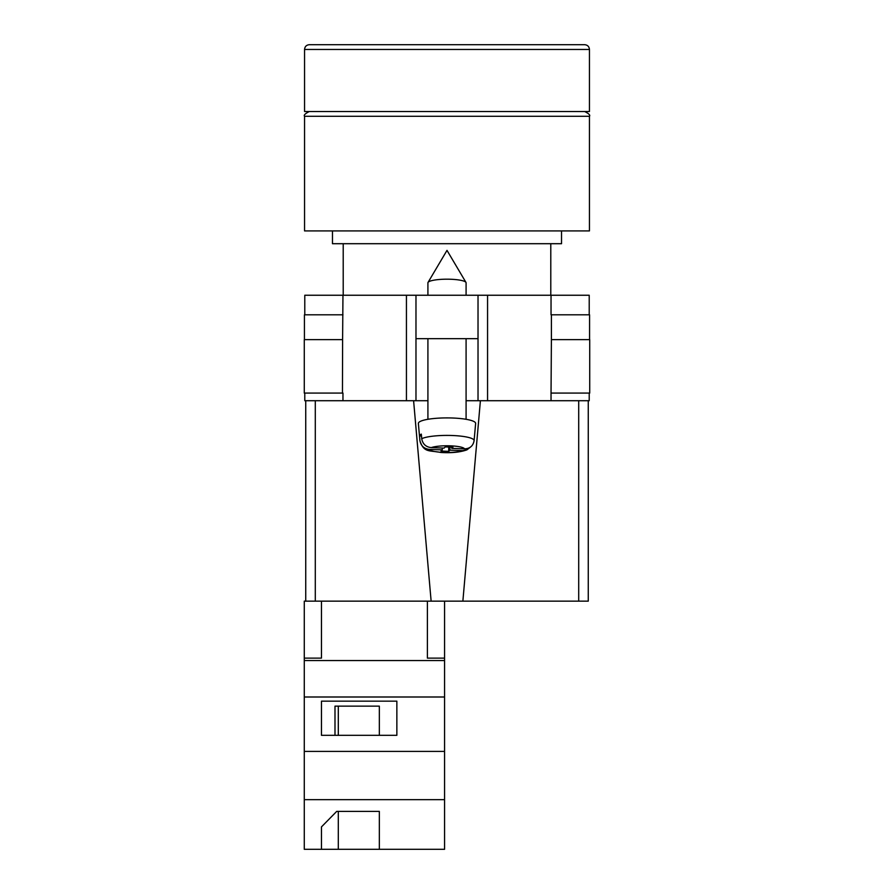 <?xml version="1.0" encoding="UTF-8"?>
<svg xmlns="http://www.w3.org/2000/svg" width="894" height="894" viewBox="0 0 894 894"><rect width="100%" height="100%" fill="white"/><g stroke="black" fill="none" stroke-linecap="round" stroke-linejoin="round"><path stroke-width="1.34" d="M589.213 393.069L589.213 400.713L466.087 400.713L478.022 400.713L478.022 338.67L415.978 338.67L415.978 400.713L427.913 400.713L406.435 400.713L406.435 295.243L304.787 295.243L304.787 314.811M304.787 393.069L304.787 400.713L406.435 400.713M478.022 338.67L478.022 295.243L415.978 295.243L415.978 338.67M406.435 295.243L415.978 295.243M478.022 295.243L589.213 295.243L589.213 314.811M589.727 393.069L551.039 393.069L551.397 339.619L589.727 339.619L589.727 393.069M342.961 393.069L342.961 400.713M342.458 393.069L304.273 393.069L304.273 339.619L342.603 339.619L342.458 393.069M551.039 314.811L551.039 295.243M342.603 339.619L342.961 295.243M304.429 339.619L304.429 314.811L342.961 314.811M589.571 339.619L589.571 314.811L551.397 314.811L551.397 339.619M427.913 295.243L427.913 282.828A19.087 3.643 0 0 1 428.036 282.415A19.087 3.643 0 0 1 428.26 282.135A19.087 3.643 0 0 1 447 279.185A19.087 3.643 0 0 1 465.964 282.415A19.087 3.643 0 0 1 466.087 282.828L466.087 295.243M449.917 447.078L449.917 450.163L462.712 450.643L466.914 449.861C460.03 452.286 451.325 453.146 440.798 452.465C429.299 450.151 423.89 453.012 419.901 440.664A27.099 5.174 0 0 1 419.901 440.496L419.498 435.914A27.502 5.252 0 0 1 420.001 435.009A27.502 5.252 0 0 1 421.32 434.126L421.722 438.708A27.099 5.174 0 0 1 452.174 435.501A27.099 5.174 0 0 1 474.099 440.653C473.127 445.927 469.931 448.665 464.534 448.855L451.738 448.375L452.956 447.19L445.29 446.911L444.083 448.095L431.288 447.615C425.89 447.034 422.706 444.061 421.722 438.708M474.099 440.653L475.63 423.454A28.63 5.465 180 0 0 449.984 417.934A28.63 5.465 180 0 0 418.895 422.326A28.63 5.465 180 0 0 418.37 423.454L419.901 440.664M449.917 450.163L448.71 451.347L441.044 451.068L442.262 449.883L429.466 449.403A17.589 3.353 180 0 0 443.647 452.42A17.589 3.353 180 0 0 462.712 450.643M466.914 449.861L470.49 447.067M419.901 440.496C420.873 445.838 424.069 448.81 429.466 449.403M448.71 447.034L448.71 451.347M442.262 448.028L442.262 449.883M419.498 435.914L421.487 435.993M451.738 447.145L451.738 448.375M444.575 849.3L304.273 849.3L304.273 799.672L444.575 799.672L444.575 849.3M321.46 826.905L321.46 849.3L321.46 826.905L336.703 811.394L379.335 811.394L379.335 849.3L379.335 811.394M315.291 400.713L315.291 601.148L304.273 601.148L304.273 799.672M427.399 601.148L427.399 658.129L444.575 658.129L444.575 696.996L304.273 696.996M444.575 696.996L444.575 751.407L304.273 751.407M396.858 701.164L321.46 701.164L321.46 735.315L396.858 735.315L396.858 701.164L396.858 735.315M304.273 658.129L321.46 658.129L321.46 601.148M444.575 660.554L304.273 660.554M444.575 751.407L444.575 799.672M444.575 658.129L444.575 601.148M379.335 735.315L379.335 706.137L334.993 706.137L334.993 735.315M321.46 735.315L321.46 701.164M334.993 706.137L338.301 706.137L338.301 735.315M338.301 811.394L338.301 849.3M447 230.909L589.448 230.909L589.448 116.287L304.552 116.287L304.552 230.909L447 230.909M332.467 230.909L332.467 243.704L561.533 243.704L561.533 230.909M447 44.7L584.676 44.7C587.581 44.979 589.168 46.577 589.448 49.472L304.552 49.472C304.832 46.577 306.418 44.979 309.324 44.7L447 44.7M304.552 49.472L304.552 111.515L589.448 111.515L589.448 49.472M588.263 400.713L588.263 601.148L578.709 601.148L578.709 400.713M480.402 400.713L462.868 601.148L578.709 601.148M462.868 601.148L431.132 601.148L413.598 400.713M315.291 601.148L431.132 601.148M305.737 601.148L305.737 400.713M487.565 400.713L487.565 295.243M551.039 400.713L551.039 393.069M464.534 448.855A17.589 3.353 180 0 0 450.352 445.838A17.589 3.353 180 0 0 431.288 447.615M465.964 282.415L447 250.376L428.036 282.415M427.913 338.67L427.913 419.286M466.087 338.67L466.087 419.286M589.448 116.287C590.465 115.214 588.867 113.627 584.676 111.515M550.793 243.704L550.793 295.243M343.207 243.704L343.207 295.243M304.552 116.287C303.535 115.214 305.133 113.627 309.324 111.515"/></g></svg>

